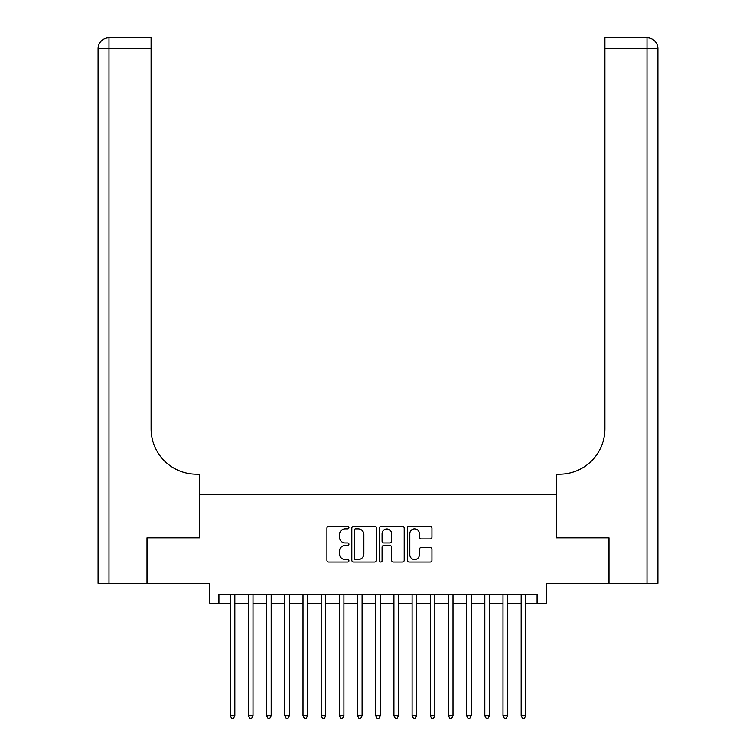 <?xml version="1.0" encoding="UTF-8"?>
<svg xmlns="http://www.w3.org/2000/svg" width="756" height="756" viewBox="0 0 756 756"><rect width="100%" height="100%" fill="white"/><g stroke="black" fill="none" stroke-linecap="round" stroke-linejoin="round"><path stroke-width="1.13" d="M348.913 527.593A1.247 1.247 0 0 0 347.656 526.346L328.699 526.346A1.786 1.786 0 0 0 326.913 528.132L326.913 560.253A1.786 1.786 0 0 0 328.699 562.039L347.656 562.039A1.247 1.247 0 0 0 348.913 560.791A1.247 1.247 0 0 0 347.656 559.544L345.209 559.544A5.708 5.708 0 0 1 339.491 553.827L339.491 551.152A5.708 5.708 0 0 1 345.209 545.445L347.656 545.445A1.247 1.247 0 0 0 348.913 544.188A1.247 1.247 0 0 0 347.656 542.94L345.209 542.94A5.708 5.708 0 0 1 339.491 537.232L339.491 534.549A5.708 5.708 0 0 1 345.209 528.841L347.656 528.841A1.247 1.247 0 0 0 348.913 527.593M430.164 538.924A1.786 1.786 0 0 0 431.941 537.138L431.941 528.132A1.786 1.786 0 0 0 430.164 526.346L409.1 526.346A1.786 1.786 0 0 0 407.314 528.132L407.314 560.253A1.786 1.786 0 0 0 409.1 562.039L430.164 562.039A1.786 1.786 0 0 0 431.941 560.253L431.941 549.366A1.786 1.786 0 0 0 430.164 547.58L421.149 547.58A1.786 1.786 0 0 0 419.363 549.366L419.363 554.762A4.772 4.772 0 0 1 414.59 559.544A4.772 4.772 0 0 1 409.809 554.762L409.809 533.613A4.772 4.772 0 0 1 414.59 528.841A4.772 4.772 0 0 1 419.363 533.613L419.363 537.138A1.786 1.786 0 0 0 421.149 538.924L430.164 538.924M218.9 603.288L218.9 594.197L537.1 594.197L537.1 603.288L546.191 603.288L546.191 583.282L608.467 583.282L608.467 537.828L556.189 537.828L556.189 494.188L199.811 494.188L199.811 537.828L147.533 537.828L147.533 583.282L209.809 583.282L209.809 603.288L230.268 603.288M376.441 528.132A1.786 1.786 0 0 0 374.655 526.346L353.591 526.346A1.786 1.786 0 0 0 351.805 528.132L351.805 560.253A1.786 1.786 0 0 0 353.591 562.039L374.655 562.039A1.786 1.786 0 0 0 376.441 560.253L376.441 528.132M381.345 526.346L402.409 526.346A1.786 1.786 0 0 1 404.195 528.132L404.195 560.253A1.786 1.786 0 0 1 402.409 562.039L393.394 562.039A1.786 1.786 0 0 1 391.608 560.253L391.608 547.221A1.786 1.786 0 0 0 389.822 545.445L383.85 545.445A1.786 1.786 0 0 0 382.063 547.221L382.063 560.791A1.247 1.247 0 0 1 380.807 562.039A1.247 1.247 0 0 1 379.559 560.791L379.559 528.132A1.786 1.786 0 0 1 381.345 526.346M234.814 603.288L248.45 603.288M252.995 603.288L266.632 603.288M271.177 603.288L284.814 603.288M289.359 603.288L302.995 603.288M307.541 603.288L321.177 603.288M325.723 603.288L339.359 603.288M343.904 603.288L357.541 603.288M362.086 603.288L375.723 603.288M380.277 603.288L393.914 603.288M398.459 603.288L412.096 603.288M416.641 603.288L430.277 603.288M434.823 603.288L448.459 603.288M453.005 603.288L466.641 603.288M471.186 603.288L484.823 603.288M489.368 603.288L503.005 603.288M507.55 603.288L521.186 603.288M525.732 603.288L537.1 603.288M355.556 528.841A1.247 1.247 0 0 0 354.309 530.088L354.309 558.287A1.247 1.247 0 0 0 355.556 559.544L358.146 559.544A5.708 5.708 0 0 0 363.853 553.827L363.853 534.549A5.708 5.708 0 0 0 358.146 528.841L355.556 528.841M391.608 533.708A4.772 4.772 0 0 0 386.836 528.935A4.772 4.772 0 0 0 382.063 533.708L382.063 541.154A1.786 1.786 0 0 0 383.85 542.94L389.822 542.94A1.786 1.786 0 0 0 391.608 541.154L391.608 533.708M234.814 594.197L234.814 715.837L230.268 715.837L230.268 594.197M234.814 715.837L233.443 718.2L231.629 718.2L230.268 715.837M146.985 537.828L199.631 537.828L199.631 474.192L196.532 474.192A45.454 45.454 0 0 1 151.077 428.728L151.077 48.705L108.987 48.705L108.987 583.282L146.985 583.282L146.985 537.828M108.987 583.282L98.072 583.282L98.072 48.705A10.905 10.905 0 0 1 108.987 37.8L151.077 37.8L151.077 48.705M196.532 474.192A45.454 45.454 0 0 1 151.077 428.728M108.987 37.8A10.905 10.905 0 0 0 98.072 48.705L108.987 48.705L108.987 37.8M657.928 583.282L657.928 48.705L657.928 583.282L609.015 583.282L609.015 537.828L556.369 537.828L556.369 474.192L559.468 474.192A45.454 45.454 0 0 0 604.923 428.728L604.923 37.8L647.013 37.8L604.923 37.8M647.013 583.282L647.013 37.8A10.905 10.905 0 0 1 657.928 48.705L657.928 474.192M559.468 474.192A45.454 45.454 0 0 0 604.923 428.728M252.995 594.197L252.995 715.837L248.45 715.837L248.45 594.197M252.995 715.837L251.625 718.2L249.811 718.2L248.45 715.837M271.177 594.197L271.177 715.837L266.632 715.837L266.632 594.197M271.177 715.837L269.816 718.2L267.993 718.2L266.632 715.837M289.359 594.197L289.359 715.837L284.814 715.837L284.814 594.197M289.359 715.837L287.998 718.2L286.174 718.2L284.814 715.837M307.541 594.197L307.541 715.837L302.995 715.837L302.995 594.197M307.541 715.837L306.18 718.2L304.356 718.2L302.995 715.837M325.723 594.197L325.723 715.837L321.177 715.837L321.177 594.197M325.723 715.837L324.362 718.2L322.538 718.2L321.177 715.837M343.904 594.197L343.904 715.837L339.359 715.837L339.359 594.197M343.904 715.837L342.544 718.2L340.729 718.2L339.359 715.837M362.086 594.197L362.086 715.837L357.541 715.837L357.541 594.197M362.086 715.837L360.725 718.2L358.911 718.2L357.541 715.837M380.277 594.197L380.277 715.837L375.723 715.837L375.723 594.197M380.277 715.837L378.907 718.2L377.093 718.2L375.723 715.837M398.459 594.197L398.459 715.837L393.914 715.837L393.914 594.197M398.459 715.837L397.089 718.2L395.275 718.2L393.914 715.837M416.641 594.197L416.641 715.837L412.096 715.837L412.096 594.197M416.641 715.837L415.271 718.2L413.456 718.2L412.096 715.837M434.823 594.197L434.823 715.837L430.277 715.837L430.277 594.197M434.823 715.837L433.462 718.2L431.638 718.2L430.277 715.837M453.005 594.197L453.005 715.837L448.459 715.837L448.459 594.197M453.005 715.837L451.644 718.2L449.82 718.2L448.459 715.837M471.186 594.197L471.186 715.837L466.641 715.837L466.641 594.197M471.186 715.837L469.826 718.2L468.002 718.2L466.641 715.837M489.368 594.197L489.368 715.837L484.823 715.837L484.823 594.197M489.368 715.837L488.007 718.2L486.184 718.2L484.823 715.837M507.55 594.197L507.55 715.837L503.005 715.837L503.005 594.197M507.55 715.837L506.189 718.2L504.375 718.2L503.005 715.837M525.732 594.197L525.732 715.837L521.186 715.837L521.186 594.197M525.732 715.837L524.371 718.2L522.557 718.2L521.186 715.837M657.928 48.705L604.923 48.705"/></g></svg>
